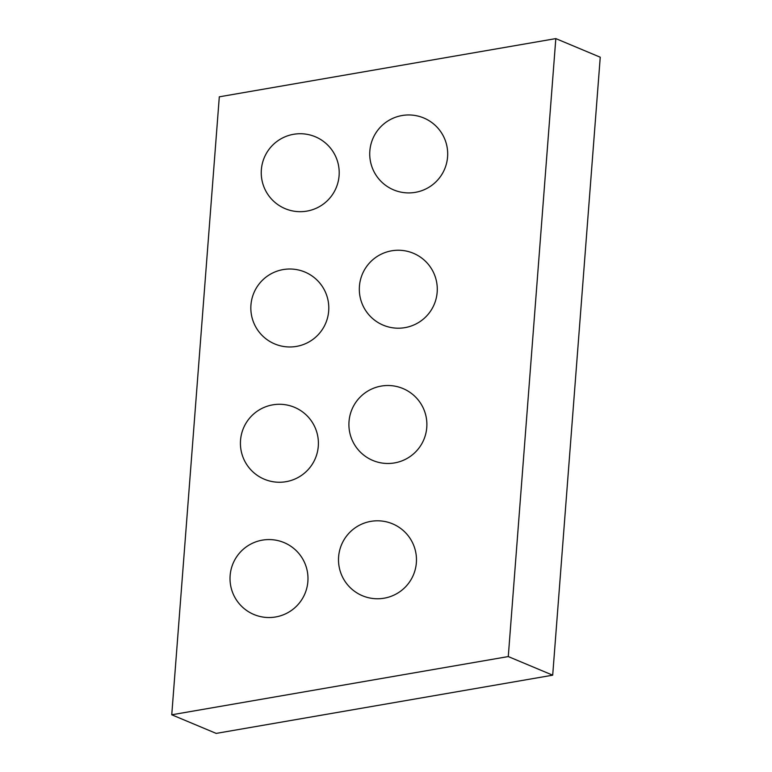 <?xml version="1.0" encoding="UTF-8"?>
<svg xmlns="http://www.w3.org/2000/svg" width="772" height="772" viewBox="0 0 772 772"><rect width="100%" height="100%" fill="white"/><g stroke="black" fill="none" stroke-linecap="round" stroke-linejoin="round"><path stroke-width="1.16" d="M555.821 38.6L508.275 656.567L552.694 675.182L600.249 57.215L555.821 38.6L219.306 96.818L171.751 714.785L216.179 733.4L552.694 675.182M508.275 656.567L171.751 714.785M369.846 150.945A38.986 38.986 0 0 0 425.555 189.092A38.986 38.986 0 0 0 430.737 121.773A38.986 38.986 0 0 0 369.846 150.945M359.434 286.229A38.986 38.986 0 0 0 415.153 324.375A38.986 38.986 0 0 0 420.325 257.057A38.986 38.986 0 0 0 359.434 286.229M349.021 421.512A38.986 38.986 0 0 0 404.74 459.658A38.986 38.986 0 0 0 409.922 392.33A38.986 38.986 0 0 0 349.021 421.512M338.618 556.795A38.986 38.986 0 0 0 394.328 594.942A38.986 38.986 0 0 0 399.51 527.614A38.986 38.986 0 0 0 338.618 556.795M261.361 169.715A38.986 38.986 0 0 0 317.07 207.861A38.986 38.986 0 0 0 322.252 140.543A38.986 38.986 0 0 0 261.361 169.715M250.948 304.998A38.986 38.986 0 0 0 306.667 343.144A38.986 38.986 0 0 0 311.84 275.826A38.986 38.986 0 0 0 250.948 304.998M240.536 440.281A38.986 38.986 0 0 0 296.255 478.428A38.986 38.986 0 0 0 301.437 411.1A38.986 38.986 0 0 0 240.536 440.281M230.133 575.565A38.986 38.986 0 0 0 285.843 613.711A38.986 38.986 0 0 0 291.025 546.383A38.986 38.986 0 0 0 230.133 575.565"/></g></svg>
